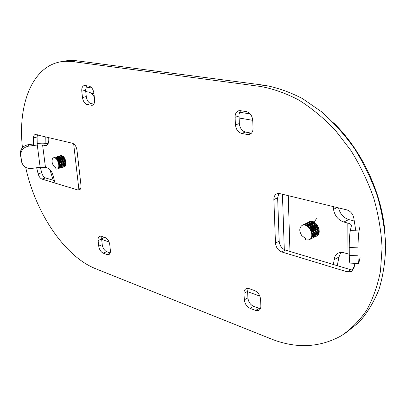 <?xml version="1.0" encoding="UTF-8"?>
<svg xmlns="http://www.w3.org/2000/svg" width="406" height="406" viewBox="0 0 406 406"><rect width="100%" height="100%" fill="white"/><g stroke="black" fill="none" stroke-linecap="round" stroke-linejoin="round"><path stroke-width="0.61" d="M333.57 122.805C361.365 149.824 381.381 191.647 384.797 230.715M302.15 225.335C299.11 227.812 299.009 231.263 301.856 235.673L305.556 238.52L305.591 240.017L309.022 239.824C315.838 237.099 308.799 222.29 302.15 225.335C309.128 222.133 316.492 236.764 310.001 239.327L309.255 239.702M303.947 224.452C310.889 220.869 318.598 235.693 311.991 238.322L311.666 238.484C318.274 235.856 310.56 221.026 303.622 224.609L303.947 224.452M304.023 225.036L305.946 223.483C312.879 219.9 320.583 234.683 313.97 237.317L313.65 237.48C320.258 234.851 312.559 220.062 305.622 223.64L305.946 223.483M305.322 225.254L307.936 222.524C314.878 218.941 322.552 233.694 315.939 236.322L315.619 236.485C322.232 233.856 314.554 219.098 307.611 222.676L305.104 225.193M306.829 225.888C307.23 223.802 308.255 222.361 309.915 221.564L307.657 223.285L306.566 225.746M308.722 227.34C308.504 224.934 309.088 223.011 310.473 221.575M314.264 233.166C310.575 229.466 309.753 225.543 311.788 221.387M316.238 232.222C313.021 229.197 311.965 225.685 313.072 221.691M318.208 231.278C315.533 228.928 314.325 225.98 314.584 222.432M319.106 229.36L316.573 224.137M317.416 217.931C312.996 221.833 313.244 226.401 318.157 231.638M312.853 221.62C311.575 225.827 312.691 229.481 316.193 232.587M311.595 221.366C309.245 226.533 310.549 230.852 315.508 234.323M311.646 236.317L315.619 236.485M316.35 223.899C316.523 226.279 317.456 228.218 319.167 229.725M314.741 222.529C313.99 226.924 315.482 230.004 319.207 231.77M313.66 221.93C310.357 225.442 314.477 233.572 318.674 232.892M313.224 221.747L313.133 221.793C307.195 224.158 312.727 236.236 317.725 233.607L319.141 232.262M315.426 223.036L311.169 222.747C309.555 223.554 308.687 225.031 308.555 227.177M311.808 233.937L313.858 234.825L315.767 234.592C320.984 232.531 314.792 220.808 309.194 223.706L307.032 226.01M311.742 235.784L313.797 235.587C319.009 233.531 312.818 221.777 307.21 224.67L307.728 224.422C313.33 221.529 319.522 233.267 314.31 235.328L311.793 235.409M305.738 225.386C311.336 222.493 317.543 234.267 312.336 236.322L311.823 236.581C316.487 234.8 311.94 224.168 306.291 225.325M307.931 226.634C311.762 229.354 313.016 232.506 311.691 236.089M306.236 225.589L307.728 224.422M307.378 226.228L309.707 223.457C315.305 220.565 321.491 232.278 316.279 234.338C314.823 234.932 313.305 234.551 311.722 233.206M309.078 227.71C308.976 225.193 309.844 223.452 311.681 222.498L314.193 222.199M317.243 233.617C312.686 234.374 308.611 225.091 312.767 222.087M319.065 232.648C315.066 233.145 311.097 225.711 313.894 222.041M319.238 231.359C316.01 229.578 314.63 226.715 315.097 222.782M319.004 228.847L316.939 224.579M55.81 167.952L55.952 169.094L57.084 169.104C61.133 168.196 57.363 156.351 53.48 157.792L52.937 158.056C51.526 160.131 51.755 162.776 53.617 165.993L55.81 167.952M53.48 157.792L53.536 157.777C57.748 156.234 61.839 167.977 58.104 168.779L57.084 169.104M55.485 157.178C59.697 155.63 63.783 167.348 60.042 168.16L59.728 168.262C63.468 167.455 59.383 155.731 55.17 157.274L55.485 157.178M55.693 158.376L57.424 156.579C61.651 155.036 65.716 166.734 61.971 167.541L61.656 167.642C65.402 166.836 61.331 155.133 57.114 156.675L55.48 158.228M57.216 160.065C57.292 157.848 58.007 156.488 59.357 155.985C63.585 154.437 67.65 166.115 63.894 166.927L62.641 166.8M61.245 165.689C58.687 161.72 58.505 158.381 60.702 155.66M63.143 165.069C60.859 161.73 60.489 158.584 62.027 155.615M65.341 164.78C63.321 162.38 62.615 159.588 63.234 156.401M66.011 162.456L64.899 158.655M64.549 158.03L66.046 163.156M63.016 156.219C62.24 159.573 62.966 162.507 65.183 165.024M61.849 155.554C60.088 158.847 60.56 162.202 63.27 165.623M61.159 155.432L60.976 155.488C56.546 156.503 59.981 168.399 63.58 167.028C67.33 166.216 63.265 154.534 59.048 156.082C57.814 156.518 57.109 157.706 56.926 159.649M58.829 166.171L61.656 167.642M64.305 157.65C64.092 160.025 64.671 162.019 66.036 163.633M63.199 156.371C61.753 159.954 62.428 162.826 65.219 164.978M63.158 156.335L62.194 156.366C58.606 157.198 61.276 166.683 64.077 165.612C67.005 164.988 63.706 155.706 60.271 156.96C56.688 157.787 59.357 167.292 62.154 166.227C65.082 165.597 61.768 156.3 58.342 157.558L56.769 159.441M58.799 166.44L60.225 166.841C63.143 166.216 59.834 156.904 56.404 158.157L56.906 158C60.332 156.746 63.646 166.054 60.727 166.678L58.85 165.866M58.616 167.297C60.037 165.069 59.398 162.42 56.688 159.345M55.942 158.579C59.251 159.091 61.255 166.825 58.794 167.292L58.596 167.358M55.982 158.614L56.906 158M57.129 159.939L58.845 157.401C62.27 156.148 65.579 165.44 62.656 166.064C59.855 167.135 57.18 157.64 60.773 156.802C64.204 155.549 67.503 164.826 64.574 165.455C61.768 166.526 59.098 157.041 62.691 156.208L62.194 156.366M65.858 164.861C63.174 163.131 62.362 160.37 63.422 156.579M66.041 162.867L64.727 158.33M338.584 207.882C340.061 213.932 343.446 217.829 348.739 219.575L354.397 221.062M340.761 252.395L338.98 257.003L334.158 259.642L333.402 264.519M337.239 265.671L338.98 257.003M311.991 221.417L311.214 224.883C311.336 227.512 312.341 229.821 314.229 231.821M337.178 207.542L333.514 209.313C334.732 215.84 338.178 220.088 343.852 222.046L347.805 223.056L348.018 253.841L342.334 252.39L340.198 252.471L338.264 253.105C335.904 254.364 334.539 256.541 334.158 259.642M333.514 209.313L333.123 206.558M315.442 236.561L316.381 236.246C323.43 233.399 315.964 218.266 309.245 221.742L307.413 223.264L306.434 225.68M347.805 223.056C350.109 223.676 351.327 224.513 351.459 225.558L350.307 230.613L359.041 230.938C358.422 234.612 358.087 240.25 358.046 247.863L358.067 255.821C358.102 260.759 358.32 263.327 358.716 263.519L360.112 257.297M348.018 253.841L349.282 254.283M360.046 226.188L359.041 230.938M358.691 263.519L350.043 263.103C349.596 262.91 349.348 260.347 349.287 255.425L349.236 247.487C349.262 239.9 349.622 234.272 350.307 230.613M48.015 143.825L47.39 143.668C44.807 143.074 41.402 143.024 37.174 143.511M63.59 156.757C63.366 159.304 64.057 161.654 65.655 163.801M48.72 137.502L48.781 139.42C48.847 142.831 47.938 144.881 46.066 145.566L42.62 145.064L37.276 145.008L28.481 146.18C23.198 147.403 20.635 150.601 20.792 155.767L21.757 162.364C23.355 166.734 26.583 168.764 31.435 168.465L40.148 167.257L45.452 167.353L42.62 145.064M54.988 183.055L53.409 176.656C52.262 171.997 50.253 169.084 47.385 167.906L45.452 167.353M63.656 167.003L64.224 166.922C65.615 166.353 66.203 164.78 65.985 162.202C65.026 157.721 63.229 155.493 60.595 155.503C58.51 156.741 58.22 159.375 59.718 163.405M94.344 97.394C93.065 94.344 91.04 92.548 88.269 92L85.793 92.055M33.551 143.988L28.014 144.724L28.481 146.18M21.757 162.364L20.371 154.255C20.214 149.119 22.761 145.942 28.014 144.724M62.666 61.331L68.837 60.458L75.557 60.631L264.342 85.25C276.938 87.488 289.671 91.944 302.541 98.633L321.329 111.625C333.412 122.236 344.486 134.574 354.539 148.626C363.796 163.466 371.378 179.163 377.281 195.722C382.087 212.48 384.893 229.035 385.7 245.386C385.34 261.317 383.076 276.08 378.899 289.676C373.728 302.379 367.075 313.28 358.945 322.384L345.247 333.235M81.794 91.218C81.576 88.082 82.367 86.194 84.174 85.544L89.147 86.174C91.665 86.965 93.253 89.335 93.913 93.284L94.588 99.698C94.786 102.784 93.999 104.652 92.233 105.301L87.158 104.575C84.697 103.743 83.139 101.398 82.484 97.541L81.794 91.218L85.6 90.259L86.442 85.732M85.6 90.259L86.28 96.557C86.925 100.404 88.483 102.738 90.944 103.566L93.801 104.093M251.456 133.173L245.493 132.077C241.961 130.976 239.91 128.134 239.347 123.551L239.007 114.7L239.626 112.269L240.662 110.701M354.925 263.337L353.976 268.041L351.429 271.573L347.247 271.847L281.734 251.943C278.074 250.406 275.984 247.432 275.471 243.016L273.872 199.508L277.643 197.859L278.912 193.459M277.643 197.859L279.171 241.205C279.673 245.605 281.759 248.563 285.418 250.086L350.87 269.772L353.129 270.036M243.991 293.274C243.925 291.021 244.625 289.493 246.092 288.691L249.132 288.641L254.669 290.605C258.079 292.213 260.048 295.101 260.571 299.273L260.865 305.911C260.911 308.093 260.231 309.58 258.83 310.377L255.587 310.423L250.086 308.357C246.762 306.723 244.843 303.876 244.321 299.811L243.991 293.274L247.594 291.366L248.137 288.397M247.594 291.366L247.914 297.882C248.426 301.932 250.345 304.764 253.664 306.388L260.368 308.722M110.158 252.968L106.682 251.674C104.312 250.466 102.835 248.132 102.241 244.671L101.637 239.073L101.865 236.404M80.672 188.521L78.713 187.932M54.313 180.594L45.497 177.945C43.787 177.255 42.518 175.529 41.691 172.768L40.346 167.231M37.24 144.901L37.078 136.979L37.504 134.777M22.452 147.632C17.702 105.783 31.536 67.746 59.504 62.027L64.996 61.301L71.705 61.484L260.383 86.432C273.01 88.701 285.783 93.213 298.694 99.967C311.488 107.996 323.653 118.039 335.194 130.103L350.875 150.443C360.163 165.404 367.765 181.233 373.682 197.92C378.493 214.794 381.29 231.456 382.071 247.899L380.463 271.264C377.55 285.88 372.911 298.938 366.537 310.433C359.315 320.872 350.901 329.322 341.289 335.787C319.289 347.846 295.715 348.815 270.558 338.7L95.791 268.792C64.534 256.44 35.545 212.856 25.695 167.379M252.725 120.318L253.06 127.991C253.075 131.321 251.923 133.452 249.614 134.386L247.467 134.513L241.611 133.417C238.078 132.31 236.023 129.453 235.455 124.85L235.074 117.314C235.033 113.888 236.216 111.716 238.611 110.792L240.509 110.681L246.412 111.635C250.045 112.685 252.146 115.583 252.725 120.318L239.073 118.004M273.872 199.508C273.857 196.621 274.867 194.702 276.907 193.753L279.734 193.596L346.785 209.877C350.342 211.003 352.662 213.607 353.743 217.692L355.813 230.816M98.719 246.107L98.105 240.494C97.917 238.21 98.46 236.774 99.734 236.18L101.343 236.221L105.235 237.601C107.651 238.789 109.163 241.159 109.767 244.711L110.361 250.4C110.533 252.633 110.001 254.049 108.757 254.643L107.042 254.592L103.165 253.136C100.8 251.923 99.318 249.583 98.719 246.107L102.241 244.671M33.622 145.495L33.47 138.004C33.541 136.025 34.14 134.848 35.266 134.462L72.522 143.282C74.851 144.201 76.338 146.495 76.983 150.164L80.987 185.38C81.195 187.892 80.606 189.44 79.231 190.028L77.906 190.013L41.96 179.092C40.25 178.401 38.981 176.666 38.144 173.895L36.662 167.739M104.291 237.266L101.657 239.235M259.845 296.081L247.609 291.691M109.082 242.012L101.667 239.352M354.352 266.326L352.017 270.01M64.508 161.953L63.549 157.127M91.538 93.466L93.933 93.487M53.145 180.244L49.902 169.556M45.888 143.384L45.797 136.792M288.235 195.662L289.96 251.456M343.852 222.046L348.739 219.575M358.067 255.821L349.287 255.425M349.236 247.487L358.046 247.863M78.911 189.668L73.653 143.805M44.564 145.561L47.385 144.734M37.276 145.008L40.148 167.257M20.371 154.255L20.792 155.767M21.548 161.349L21.127 159.802M264.342 85.25L260.383 86.432M76.541 60.753L72.689 61.605M91.183 105.327L93.207 104.784M87.158 104.575L90.944 103.566M82.484 97.541L86.28 96.557M45.497 177.945L41.96 179.092M77.906 190.013L80.322 189.181M38.144 173.895L41.691 172.768M33.47 138.004L37.078 136.979M103.165 253.136L106.682 251.674M107.042 254.592L110.011 253.349M98.105 240.494L101.637 239.073M250.086 308.357L253.664 306.388M255.587 310.423L259.165 308.433M244.321 299.811L247.914 297.882M235.074 117.314L238.977 116.045M235.455 124.85L239.347 123.551M241.611 133.417L245.493 132.077M247.467 134.513L251.344 133.153M347.247 271.847L350.87 269.772M281.734 251.943L285.418 250.086M275.471 243.016L279.171 241.205M250.233 113.959L239.647 112.223M91.868 88.021L85.839 87.036M307.936 222.524L307.611 222.676M313.797 235.587L314.31 235.328M315.767 234.592L316.279 234.338M317.725 233.607L318.233 233.354M309.194 223.706L309.707 223.457M311.169 222.747L311.681 222.498M59.357 155.985L59.048 156.082M57.424 156.579L57.114 156.675M63.894 166.927L63.58 167.028M60.225 166.841L60.727 166.678M62.154 166.227L62.656 166.064M64.077 165.612L64.574 165.455M58.342 157.558L58.845 157.401M60.271 156.96L60.773 156.802M284.286 249.624L282.449 194.256M88.269 92L85.742 91.573M63.331 61.184L59.504 62.027M351.429 271.573L351.713 271.411"/></g></svg>
